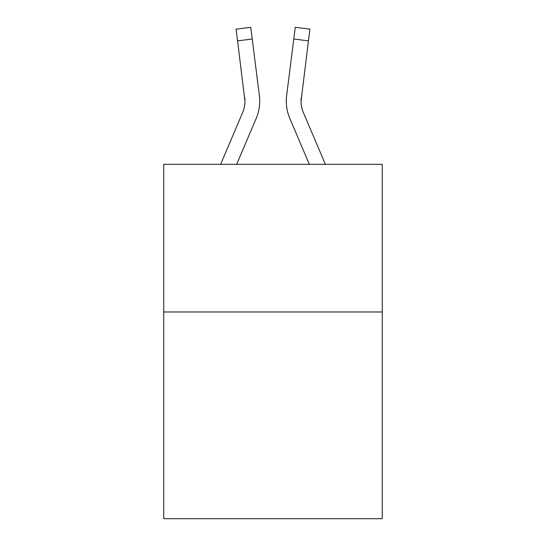 <?xml version="1.0" encoding="UTF-8"?>
<svg xmlns="http://www.w3.org/2000/svg" width="546" height="546" viewBox="0 0 546 546"><rect width="100%" height="100%" fill="white"/><g stroke="black" fill="none" stroke-linecap="round" stroke-linejoin="round"><path stroke-width="0.82" d="M382.268 311.984L382.268 518.7L163.732 518.7L163.732 164.326L382.268 164.326L382.268 311.984L163.732 311.984M256.17 118.482L236.65 164.326L256.17 118.482A44.294 44.294 -45 0 0 259.364 95.577L252.218 39.019L237.565 40.868L236.084 29.15L250.737 27.3L252.218 39.019M220.604 164.326L242.588 112.694A29.532 29.532 -13.8 0 0 244.942 101.181L237.565 40.868M259.657 103.276L259.712 101.474M259.138 93.803L259.364 95.577L259.138 93.803M325.396 164.326L303.412 112.694A29.532 29.532 13.8 0 1 301.058 101.181L308.435 40.868L293.782 39.019L295.263 27.3L309.916 29.15L308.435 40.868M289.83 118.482L309.35 164.326L289.83 118.482A44.294 44.294 45 0 1 286.636 95.577L293.782 39.019M301.092 102.573L301.29 97.427A29.532 29.532 45 0 0 303.412 112.694A29.532 29.532 45 0 1 301.058 101.181L301.29 97.427M242.588 112.694A29.532 29.532 -45 0 0 244.942 101.187A29.532 29.532 -45 0 1 242.588 112.694A29.532 29.532 -45 0 0 244.942 101.187A29.532 29.532 -45 0 1 242.588 112.694A29.532 29.532 -45 0 0 244.942 101.187A29.532 29.532 -45 0 1 242.588 112.694A29.532 29.532 -45 0 0 244.942 101.187A29.532 29.532 -45 0 1 242.588 112.694A29.532 29.532 -45 0 0 244.942 101.187A29.532 29.532 -45 0 1 242.588 112.694A29.532 29.532 -45 0 0 244.942 101.187A29.532 29.532 -45 0 1 242.588 112.694A29.532 29.532 -45 0 0 244.942 101.187A29.532 29.532 -45 0 1 242.588 112.694A29.532 29.532 -45 0 0 244.942 101.187A29.532 29.532 -45 0 1 242.588 112.694A29.532 29.532 -45 0 0 244.942 101.187A29.532 29.532 -45 0 1 242.588 112.694A29.532 29.532 -45 0 0 244.942 101.187A29.532 29.532 -45 0 1 242.588 112.694A29.532 29.532 -45 0 0 244.942 101.187A29.532 29.532 -45 0 1 242.588 112.694A29.532 29.532 -45 0 0 244.942 101.187A29.532 29.532 -45 0 1 242.588 112.694A29.532 29.532 -45 0 0 244.942 101.187A29.532 29.532 -45 0 1 242.588 112.694A29.532 29.532 -45 0 0 244.942 101.187A29.532 29.532 -45 0 1 242.588 112.694A29.532 29.532 -45 0 0 244.942 101.187A29.532 29.532 -45 0 1 242.588 112.694A29.532 29.532 -45 0 0 244.942 101.187A29.532 29.532 -45 0 1 242.588 112.694A29.532 29.532 -45 0 0 244.942 101.187A29.532 29.532 -45 0 1 242.588 112.694A29.532 29.532 -45 0 0 244.942 101.187A29.532 29.532 -45 0 1 242.588 112.694A29.532 29.532 -45 0 0 244.942 101.187A29.532 29.532 -45 0 1 242.588 112.694A29.532 29.532 -45 0 0 244.942 101.187A29.532 29.532 -45 0 1 242.588 112.694A29.532 29.532 -45 0 0 244.942 101.187A29.532 29.532 -45 0 1 242.588 112.694A29.532 29.532 -45 0 0 244.942 101.187A29.532 29.532 -45 0 1 242.588 112.694A29.532 29.532 -45 0 0 244.942 101.187A29.532 29.532 -45 0 1 242.588 112.694A29.532 29.532 -45 0 0 244.942 101.187A29.532 29.532 -45 0 1 242.588 112.694A29.532 29.532 -45 0 0 244.942 101.187A29.532 29.532 -45 0 1 242.588 112.694A29.532 29.532 -45 0 0 244.942 101.187A29.532 29.532 -45 0 1 242.588 112.694A29.532 29.532 -45 0 0 244.942 101.187A29.532 29.532 -45 0 1 242.588 112.694A29.532 29.532 -45 0 0 244.71 97.427L244.942 101.181M303.412 112.694A29.532 29.532 45 0 1 301.058 101.181A29.532 29.532 45 0 0 303.412 112.694A29.532 29.532 45 0 1 301.058 101.181A29.532 29.532 45 0 0 303.412 112.694A29.532 29.532 45 0 1 301.058 101.181A29.532 29.532 45 0 0 303.412 112.694A29.532 29.532 45 0 1 301.058 101.181A29.532 29.532 45 0 0 303.412 112.694A29.532 29.532 45 0 1 301.058 101.181A29.532 29.532 45 0 0 303.412 112.694A29.532 29.532 45 0 1 301.058 101.181A29.532 29.532 45 0 0 303.412 112.694A29.532 29.532 45 0 1 301.058 101.181A29.532 29.532 45 0 0 303.412 112.694A29.532 29.532 45 0 1 301.058 101.181A29.532 29.532 45 0 0 303.412 112.694A29.532 29.532 45 0 1 301.058 101.181A29.532 29.532 45 0 0 303.412 112.694A29.532 29.532 45 0 1 301.058 101.181A29.532 29.532 45 0 0 303.412 112.694A29.532 29.532 45 0 1 301.058 101.181A29.532 29.532 45 0 0 303.412 112.694A29.532 29.532 45 0 1 301.058 101.181A29.532 29.532 45 0 0 303.412 112.694A29.532 29.532 45 0 1 301.058 101.181A29.532 29.532 45 0 0 303.412 112.694A29.532 29.532 45 0 1 301.058 101.181A29.532 29.532 45 0 0 303.412 112.694A29.532 29.532 45 0 1 301.058 101.181A29.532 29.532 45 0 0 303.412 112.694A29.532 29.532 45 0 1 301.058 101.181A29.532 29.532 45 0 0 303.412 112.694A29.532 29.532 45 0 1 301.058 101.181A29.532 29.532 45 0 0 303.412 112.694A29.532 29.532 45 0 1 301.058 101.181A29.532 29.532 45 0 0 303.412 112.694A29.532 29.532 45 0 1 301.058 101.181A29.532 29.532 45 0 0 303.412 112.694A29.532 29.532 45 0 1 301.058 101.181A29.532 29.532 45 0 0 303.412 112.694A29.532 29.532 45 0 1 301.058 101.181A29.532 29.532 45 0 0 303.412 112.694A29.532 29.532 45 0 1 301.058 101.181A29.532 29.532 45 0 0 303.412 112.694A29.532 29.532 45 0 1 301.058 101.181A29.532 29.532 45 0 0 303.412 112.694A29.532 29.532 45 0 1 301.058 101.181A29.532 29.532 45 0 0 303.412 112.694A29.532 29.532 45 0 1 301.058 101.181A29.532 29.532 45 0 0 303.412 112.694A29.532 29.532 45 0 1 301.058 101.181A29.532 29.532 45 0 0 303.412 112.694A29.532 29.532 45 0 1 301.058 101.181M259.712 101.106L259.657 103.29L259.712 101.106M286.343 103.29L286.288 101.106M236.084 29.15L250.737 27.3M295.263 27.3L309.916 29.15"/></g></svg>
